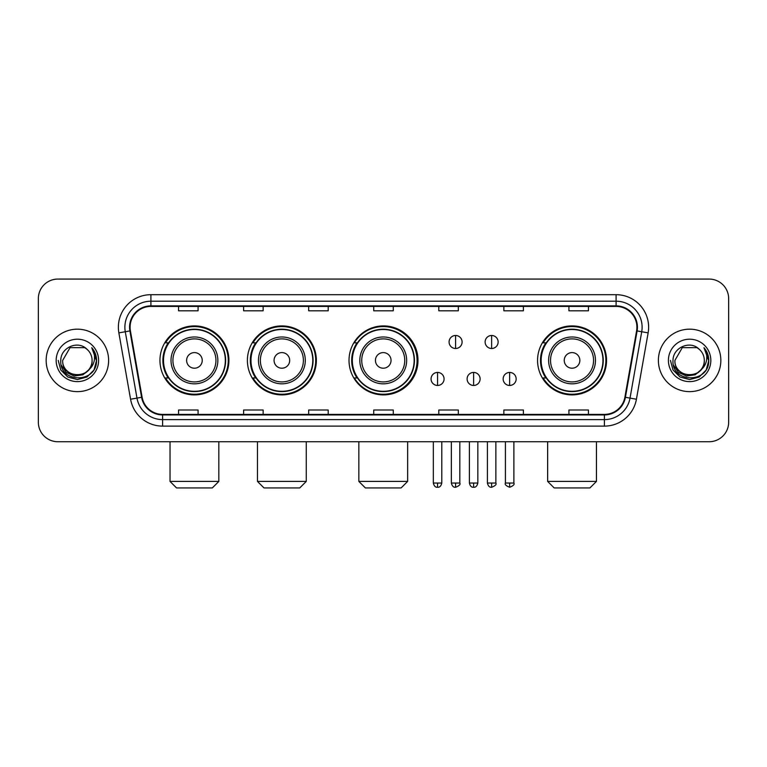 <?xml version="1.0" encoding="UTF-8"?>
<svg xmlns="http://www.w3.org/2000/svg" width="767" height="767" viewBox="0 0 767 767"><rect width="100%" height="100%" fill="white"/><g stroke="black" fill="none" stroke-linecap="round" stroke-linejoin="round"><path stroke-width="1.15" d="M537.562 360.404A34.486 34.486 0 0 0 572.048 394.89A34.486 34.486 0 0 0 606.534 360.404A34.486 34.486 0 0 0 572.048 325.917A34.486 34.486 0 0 0 537.562 360.404M349.014 360.404A34.486 34.486 0 0 0 383.5 394.89A34.486 34.486 0 0 0 417.986 360.404A34.486 34.486 0 0 0 383.5 325.917A34.486 34.486 0 0 0 349.014 360.404M247.396 360.404A34.486 34.486 0 0 0 281.873 394.89A34.486 34.486 0 0 0 316.359 360.404A34.486 34.486 0 0 0 281.873 325.917A34.486 34.486 0 0 0 247.396 360.404M159.948 360.404A34.486 34.486 0 0 0 194.435 394.89A34.486 34.486 0 0 0 228.911 360.404A34.486 34.486 0 0 0 194.435 325.917A34.486 34.486 0 0 0 159.948 360.404M168.222 377.968A31.552 31.552 0 0 1 168.222 342.839M255.66 377.968A31.552 31.552 0 0 1 255.66 342.839M357.029 377.968A31.552 31.552 0 0 1 357.029 342.839M545.836 377.968A31.552 31.552 0 0 1 545.836 342.839M38.35 298.593L38.35 422.214A19.52 19.52 0 0 0 57.87 441.734L709.13 441.734A19.52 19.52 0 0 0 728.65 422.214L728.65 298.593A19.52 19.52 0 0 0 709.13 279.073L57.87 279.073A19.52 19.52 0 0 0 38.35 298.593L38.35 422.214M46.154 360.404A31.226 31.226 0 0 0 77.39 391.63A31.226 31.226 0 0 0 108.617 360.404A31.226 31.226 0 0 0 77.39 329.177A31.226 31.226 0 0 0 46.154 360.404A31.226 31.226 0 0 0 77.39 391.63A31.226 31.226 0 0 0 108.617 360.404A31.226 31.226 0 0 0 77.39 329.177A31.226 31.226 0 0 0 46.154 360.404M658.383 360.404A31.226 31.226 0 0 0 689.61 391.63A31.226 31.226 0 0 0 720.846 360.404A31.226 31.226 0 0 0 689.61 329.177A31.226 31.226 0 0 0 658.383 360.404A31.226 31.226 0 0 0 689.61 391.63A31.226 31.226 0 0 0 720.846 360.404A31.226 31.226 0 0 0 689.61 329.177A31.226 31.226 0 0 0 658.383 360.404M130.083 327.221A20.824 20.824 0 0 1 150.907 306.407L616.093 306.407A20.824 20.824 0 0 1 636.6 330.836L624.894 397.201A20.824 20.824 0 0 1 604.396 414.401L162.604 414.401A20.824 20.824 0 0 1 142.106 397.201L130.4 330.836A20.824 20.824 0 0 1 130.083 327.221M129.565 327.221A21.342 21.342 0 0 0 129.891 330.932L141.588 397.287A21.342 21.342 0 0 0 162.604 414.928L604.396 414.928A21.342 21.342 0 0 0 625.412 397.287L637.109 330.932A21.342 21.342 0 0 0 616.093 305.88L150.907 305.88A21.342 21.342 0 0 0 129.565 327.221M118.866 332.868A32.53 32.53 0 0 1 150.907 294.691L616.093 294.691A32.53 32.53 0 0 1 648.134 332.868L636.428 399.233A32.53 32.53 0 0 1 604.396 426.116L162.604 426.116A32.53 32.53 0 0 1 130.572 399.233L118.866 332.868L125.28 331.737A26.02 26.02 0 0 1 150.907 301.201L616.093 301.201A26.02 26.02 0 0 1 641.72 331.737L630.023 398.102A26.02 26.02 0 0 1 604.396 419.607L162.604 419.607A26.02 26.02 0 0 1 136.977 398.102L125.28 331.737A26.02 26.02 0 0 1 124.877 327.221M709.13 279.073L57.87 279.073M57.87 441.734L709.13 441.734M728.65 422.214L728.65 298.593M625.412 397.287L630.023 398.102L641.72 331.737L648.134 332.868M373.74 306.407L373.74 310.808L393.26 310.808L393.26 306.407M308.679 306.407L308.679 310.808L328.199 310.808L328.199 306.407M243.618 306.407L243.618 310.808L263.139 310.808L263.139 306.407M178.558 306.407L178.558 310.808L198.078 310.808L198.078 306.407M438.801 306.407L438.801 310.808L458.321 310.808L458.321 306.407M503.861 306.407L503.861 310.808L523.382 310.808L523.382 306.407M568.922 306.407L568.922 310.808L588.442 310.808L588.442 306.407M393.26 414.401L393.26 410L373.74 410L373.74 414.401M328.199 414.401L328.199 410L308.679 410L308.679 414.401M263.139 414.401L263.139 410L243.618 410L243.618 414.401M198.078 414.401L198.078 410L178.558 410L178.558 414.401M458.321 414.401L458.321 410L438.801 410L438.801 414.401M523.382 414.401L523.382 410L503.861 410L503.861 414.401M588.442 414.401L588.442 410L568.922 410L568.922 414.401M88.656 369.847C80.851 380.403 61.916 373.654 62.683 360.404C61.782 379.368 92.989 379.368 92.088 360.404C92.989 379.368 61.782 379.368 62.683 360.404L70.037 347.672L84.734 347.672L87.016 349.292C77.994 339.839 60.622 347.624 60.785 360.404C59.136 383.107 95.933 383.692 96.527 361.506L96.565 360.404C96.508 355.581 94.907 351.344 91.752 347.7C94.149 351.631 94.993 355.869 94.283 360.404C93.593 364.258 91.724 367.412 88.656 369.847A14.707 14.707 0 0 0 92.088 360.404C92.989 379.368 61.782 379.368 62.683 360.404L70.037 347.672M92.088 360.404A14.707 14.707 0 0 0 87.016 349.292M89.595 369.061L82.951 374.804L74.255 376.022L66.25 372.398L61.245 365.169M56.173 360.404A21.208 21.208 0 0 0 77.39 381.611A21.208 21.208 0 0 0 98.598 360.404A21.208 21.208 0 0 0 77.39 339.196A21.208 21.208 0 0 0 56.173 360.404M91.752 347.7L96.556 360.96L95.664 354.594L96.556 360.96L95.664 354.594L96.556 360.96L91.896 347.863L96.556 360.96L91.896 347.863L96.565 360.404L93.996 369.991L86.978 377.009L77.39 379.579L67.803 377.009L60.775 369.991L58.215 360.404M91.896 347.863L96.556 360.969M212.325 487.927L176.544 487.927L170.034 481.417L218.835 481.417L212.325 487.927M202.239 360.404A7.804 7.804 0 0 0 194.435 352.599A7.804 7.804 0 0 0 186.621 360.404A7.804 7.804 0 0 0 194.435 368.208A7.804 7.804 0 0 0 202.239 360.404M217.857 360.404A23.422 23.422 0 0 0 194.435 336.981A23.422 23.422 0 0 0 171.012 360.404A23.422 23.422 0 0 0 194.435 383.826A23.422 23.422 0 0 0 217.857 360.404A23.422 23.422 0 0 1 194.435 383.826A23.422 23.422 0 0 1 171.012 360.404M225.335 360.404A30.901 30.901 0 0 0 194.435 329.503A30.901 30.901 0 0 0 163.524 360.404A30.901 30.901 0 0 0 194.435 391.304A30.901 30.901 0 0 0 225.335 360.404M228.259 360.404A33.834 33.834 0 0 1 165.519 377.968L168.654 377.968A31.198 31.198 0 0 0 215.067 383.797A31.198 31.198 0 0 0 215.067 337.01A31.198 31.198 0 0 0 168.654 342.839L165.519 342.839A33.834 33.834 0 0 1 228.259 360.404M299.763 487.927L263.982 487.927L257.472 481.417L306.273 481.417L299.763 487.927M289.686 360.404A7.804 7.804 0 0 0 281.873 352.599A7.804 7.804 0 0 0 274.068 360.404A7.804 7.804 0 0 0 281.873 368.208A7.804 7.804 0 0 0 289.686 360.404M305.295 360.404A23.422 23.422 0 0 0 281.873 336.981A23.422 23.422 0 0 0 258.45 360.404A23.422 23.422 0 0 0 281.873 383.826A23.422 23.422 0 0 0 305.295 360.404A23.422 23.422 0 0 1 281.873 383.826A23.422 23.422 0 0 1 258.45 360.404M312.783 360.404A30.901 30.901 0 0 0 281.873 329.503A30.901 30.901 0 0 0 250.972 360.404A30.901 30.901 0 0 0 281.873 391.304A30.901 30.901 0 0 0 312.783 360.404M315.707 360.404A33.834 33.834 0 0 1 252.957 377.968L256.092 377.968A31.198 31.198 0 0 0 302.514 383.797A31.198 31.198 0 0 0 302.514 337.01A31.198 31.198 0 0 0 256.092 342.839L252.957 342.839A33.834 33.834 0 0 1 315.707 360.404M401.131 487.927L365.351 487.927L358.841 481.417L407.641 481.417L401.131 487.927M391.045 360.404A7.804 7.804 0 0 0 383.241 352.599A7.804 7.804 0 0 0 375.437 360.404A7.804 7.804 0 0 0 383.241 368.208A7.804 7.804 0 0 0 391.045 360.404M406.663 360.404A23.422 23.422 0 0 0 383.241 336.981A23.422 23.422 0 0 0 359.819 360.404A23.422 23.422 0 0 0 383.241 383.826A23.422 23.422 0 0 0 406.663 360.404A23.422 23.422 0 0 1 383.241 383.826A23.422 23.422 0 0 1 359.819 360.404M414.142 360.404A30.901 30.901 0 0 0 383.241 329.503A30.901 30.901 0 0 0 352.331 360.404A30.901 30.901 0 0 0 383.241 391.304A30.901 30.901 0 0 0 414.142 360.404M417.075 360.404A33.834 33.834 0 0 1 354.325 377.968L357.46 377.968A31.198 31.198 0 0 0 403.883 383.797A31.198 31.198 0 0 0 403.883 337.01A31.198 31.198 0 0 0 357.46 342.839L354.325 342.839A33.834 33.834 0 0 1 417.075 360.404M589.938 487.927L554.158 487.927L547.648 481.417L596.448 481.417L589.938 487.927M579.852 360.404A7.804 7.804 0 0 0 572.048 352.599A7.804 7.804 0 0 0 564.244 360.404A7.804 7.804 0 0 0 572.048 368.208A7.804 7.804 0 0 0 579.852 360.404M595.47 360.404A23.422 23.422 0 0 0 572.048 336.981A23.422 23.422 0 0 0 548.626 360.404A23.422 23.422 0 0 0 572.048 383.826A23.422 23.422 0 0 0 595.47 360.404A23.422 23.422 0 0 1 572.048 383.826A23.422 23.422 0 0 1 548.626 360.404M602.948 360.404A30.901 30.901 0 0 0 572.048 329.503A30.901 30.901 0 0 0 541.147 360.404A30.901 30.901 0 0 0 572.048 391.304A30.901 30.901 0 0 0 602.948 360.404M605.882 360.404A33.834 33.834 0 0 1 543.132 377.968L546.267 377.968A31.198 31.198 0 0 0 592.69 383.797A31.198 31.198 0 0 0 592.69 337.01A31.198 31.198 0 0 0 546.267 342.839L543.132 342.839A33.834 33.834 0 0 1 605.882 360.404M455.588 335.486A6.51 6.51 0 0 0 449.078 341.986A6.51 6.51 0 0 0 455.588 348.496A6.51 6.51 0 0 0 462.098 341.986A6.51 6.51 0 0 0 455.588 335.486L455.588 348.496A6.51 6.51 0 0 0 462.098 341.986A6.51 6.51 0 0 0 455.588 335.486M491.628 335.486A6.51 6.51 0 0 0 485.127 341.986A6.51 6.51 0 0 0 491.628 348.496A6.51 6.51 0 0 0 498.138 341.986A6.51 6.51 0 0 0 491.628 335.486L491.628 348.496A6.51 6.51 0 0 0 498.138 341.986A6.51 6.51 0 0 0 491.628 335.486M437.564 372.436A6.51 6.51 0 0 0 431.064 378.946A6.51 6.51 0 0 0 437.564 385.456A6.51 6.51 0 0 0 444.074 378.946A6.51 6.51 0 0 0 437.564 372.436L437.564 385.456A6.51 6.51 0 0 0 444.074 378.946A6.51 6.51 0 0 0 437.564 372.436M473.613 372.436A6.51 6.51 0 0 0 467.103 378.946A6.51 6.51 0 0 0 473.613 385.456A6.51 6.51 0 0 0 480.113 378.946A6.51 6.51 0 0 0 473.613 372.436L473.613 385.456A6.51 6.51 0 0 0 480.113 378.946A6.51 6.51 0 0 0 473.613 372.436M509.652 372.436A6.51 6.51 0 0 0 503.152 378.946A6.51 6.51 0 0 0 509.652 385.456A6.51 6.51 0 0 0 516.162 378.946A6.51 6.51 0 0 0 509.652 372.436L509.652 385.456A6.51 6.51 0 0 0 516.162 378.946A6.51 6.51 0 0 0 509.652 372.436M704.317 360.404C705.218 379.368 674.011 379.368 674.912 360.404L682.266 347.672L696.963 347.672L699.245 349.292C690.223 339.839 672.851 347.624 673.014 360.404C671.355 383.107 708.162 383.692 708.756 361.506L708.785 360.404C708.737 355.581 707.126 351.344 703.972 347.7C706.378 351.631 707.222 355.869 706.512 360.404C705.822 364.258 703.943 367.412 700.885 369.847A14.707 14.707 0 0 0 704.317 360.404C705.218 379.368 674.011 379.368 674.912 360.404C674.011 379.368 705.218 379.368 704.317 360.404A14.707 14.707 0 0 0 699.245 349.292M700.885 369.847C693.071 380.403 674.145 373.654 674.912 360.404M701.815 369.061L695.18 374.804L686.475 376.022L678.469 372.398L673.474 365.169M668.402 360.404A21.208 21.208 0 0 0 689.61 381.611A21.208 21.208 0 0 0 710.827 360.404A21.208 21.208 0 0 0 689.61 339.196A21.208 21.208 0 0 0 668.402 360.404M703.972 347.7L708.785 360.96L707.883 354.594L708.785 360.96L707.883 354.594L708.785 360.96L704.116 347.863L708.785 360.96L704.116 347.863L708.785 360.404L706.225 369.991L699.197 377.009L689.61 379.579L680.022 377.009L673.004 369.991L670.435 360.404M704.116 347.863L708.785 360.969M616.093 294.691L616.093 305.88M125.28 331.737L129.891 330.932M162.604 426.116L162.604 414.928M604.396 414.928L604.396 426.116M130.572 399.233L141.588 397.287M637.109 330.932L641.72 331.737M150.907 294.691L150.907 305.88M630.023 398.102L636.428 399.233M215.949 360.404A21.514 21.514 0 0 0 194.435 338.889A21.514 21.514 0 0 0 172.92 360.404A21.514 21.514 0 0 0 194.435 381.918A21.514 21.514 0 0 0 215.949 360.404M303.387 360.404A21.514 21.514 0 0 0 281.873 338.889A21.514 21.514 0 0 0 260.358 360.404A21.514 21.514 0 0 0 281.873 381.918A21.514 21.514 0 0 0 303.387 360.404M404.755 360.404A21.514 21.514 0 0 0 383.241 338.889A21.514 21.514 0 0 0 361.727 360.404A21.514 21.514 0 0 0 383.241 381.918A21.514 21.514 0 0 0 404.755 360.404M593.562 360.404A21.514 21.514 0 0 0 572.048 338.889A21.514 21.514 0 0 0 550.533 360.404A21.514 21.514 0 0 0 572.048 381.918A21.514 21.514 0 0 0 593.562 360.404M455.588 483.047L451.36 483.047C452.099 486.057 453.508 487.467 455.588 487.275L455.588 483.047L459.817 483.047L459.817 441.734M491.628 483.047L487.4 483.047C488.138 486.057 489.547 487.467 491.628 487.275L491.628 483.047L495.866 483.047L495.866 441.734M437.564 483.047L433.336 483.047C434.074 486.057 435.483 487.467 437.564 487.275L437.564 483.047L441.792 483.047L441.792 441.734M473.613 483.047L469.385 483.047C470.123 486.057 471.532 487.467 473.613 487.275L473.613 483.047L477.841 483.047L477.841 441.734M509.652 483.047L505.424 483.047C504.571 484.399 505.98 485.808 509.652 487.275L509.652 483.047L513.88 483.047L513.88 441.734M218.835 441.734L218.835 481.417M170.034 441.734L170.034 481.417M306.273 441.734L306.273 481.417M257.472 441.734L257.472 481.417M407.641 441.734L407.641 481.417M358.841 441.734L358.841 481.417M596.448 441.734L596.448 481.417M547.648 441.734L547.648 481.417M451.36 483.047L451.36 441.734M459.817 483.047C460.679 484.399 459.27 485.808 455.588 487.275M487.4 483.047L487.4 441.734M495.866 483.047C496.719 484.399 495.309 485.808 491.628 487.275M433.336 483.047L433.336 441.734M441.792 483.047C441.054 486.057 439.644 487.467 437.564 487.275M469.385 483.047L469.385 441.734M477.841 483.047C477.103 486.057 475.693 487.467 473.613 487.275M505.424 483.047L505.424 441.734M513.88 483.047C514.743 484.399 513.334 485.808 509.652 487.275"/></g></svg>
